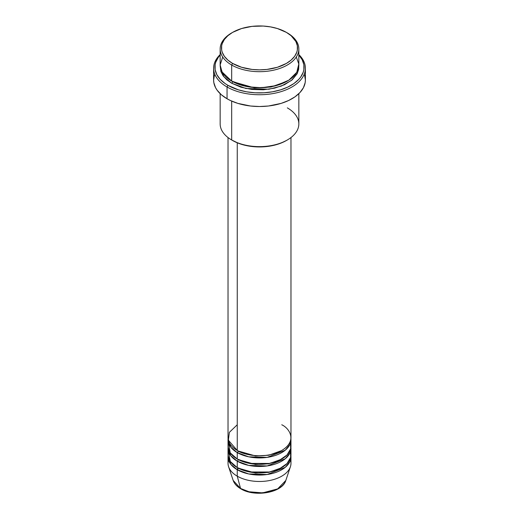 <?xml version="1.0" encoding="UTF-8"?>
<svg xmlns="http://www.w3.org/2000/svg" width="519" height="519" viewBox="0 0 519 519"><rect width="100%" height="100%" fill="white"/><g stroke="black" fill="none" stroke-linecap="round" stroke-linejoin="round"><path stroke-width="0.78" d="M290.471 460.1A31.471 18.171 180 0 1 290.4 466.756L285.826 480.438L277.678 488.885L262.653 492.881L249.062 491.765L240.544 488.457A1.31 0.759 120 0 0 240.784 488.794A1.31 0.759 -60 0 1 240.544 488.457A26.813 15.479 0 0 0 267.356 492.31A26.813 15.479 0 0 0 285.826 480.438C282.492 492.797 254.686 497.487 240.784 488.794C236.885 486.537 234.348 483.753 233.174 480.438A26.813 15.479 0 0 0 240.544 488.457L237.248 476.163L240.544 488.457L233.174 480.438L228.6 466.756A31.471 18.171 180 0 1 228.529 460.1M237.248 424.769L229.392 432.327L228.347 440.19L237.248 450.466A31.471 18.171 0 0 0 271.541 454.404A31.471 18.171 0 0 0 290.971 437.614L290.971 137.548M290.971 439.762A31.471 18.171 180 0 0 290.912 438.691L289.9 444.459L285.255 450.2L267.22 457.375L248.711 456.824L237.248 452.607A1.31 0.759 120 0 0 238.176 450.998L237.721 450.732L238.176 450.998A1.31 0.759 -60 0 1 237.248 452.607L230.799 447.209L228.088 438.691A31.471 18.171 180 0 0 228.029 439.762L228.029 446.184A31.471 18.171 0 0 0 237.248 459.03A31.471 18.171 0 0 0 271.541 462.967A31.471 18.171 0 0 0 290.971 446.184L290.971 439.762A31.471 18.171 180 0 1 271.541 456.545A31.471 18.171 180 0 1 237.248 452.607L237.248 459.03L237.248 452.607A31.471 18.171 180 0 1 228.029 439.762M228.529 442.973L230.241 452.866L237.248 459.03L249.49 463.409L269.303 463.448L279.501 460.21L287.065 454.949L290.646 448.786L290.471 442.973M290.971 448.325A31.471 18.171 180 0 0 290.912 447.255L289.9 453.022L285.255 458.764L267.22 465.939L248.711 465.394L237.248 461.17A1.31 0.759 120 0 0 238.176 459.568L237.721 459.296L238.176 459.568A1.31 0.759 -60 0 1 237.248 461.17L230.799 455.773L228.088 447.255A31.471 18.171 180 0 0 228.029 448.325L228.029 454.748A31.471 18.171 0 0 0 237.248 467.593A31.471 18.171 0 0 0 271.541 471.531A31.471 18.171 0 0 0 290.971 454.748L290.971 448.325A31.471 18.171 180 0 1 271.541 465.108A31.471 18.171 180 0 1 237.248 461.17L237.248 467.593L237.248 461.17A31.471 18.171 180 0 1 228.029 448.325M228.529 451.536L230.241 461.436L237.248 467.593L249.49 471.972L269.303 472.011L279.501 468.774L287.065 463.512L290.646 457.349L290.471 451.536M290.971 456.889A31.471 18.171 180 0 0 290.912 455.818L289.9 461.586L285.255 467.327L267.22 474.502L248.711 473.957L237.248 469.734A1.31 0.759 120 0 0 238.176 468.132L237.721 467.866L238.176 468.132A1.31 0.759 -60 0 1 237.248 469.734L230.799 464.343L228.088 455.818A31.471 18.171 180 0 0 228.029 456.889L228.029 463.311A31.471 18.171 0 0 0 237.248 476.163A31.471 18.171 0 0 0 271.541 480.101A31.471 18.171 0 0 0 290.971 463.311L290.971 456.889A31.471 18.171 180 0 1 271.541 473.672A31.471 18.171 180 0 1 237.248 469.734L237.248 476.163L237.248 469.734A31.471 18.171 180 0 1 228.029 456.889M222.703 57.006L220.16 64.927L221.996 71.888L231.682 81.094L231.682 65.037L232.609 63.428A38.023 21.954 180 0 1 232.609 32.379A38.023 21.954 180 0 1 286.391 32.379L277.425 28.545L270.535 26.897L263.23 26.054L252.078 26.372L241.575 28.545L232.609 32.379L227.88 35.707L224.37 39.502L222.203 43.622L221.658 45.75L221.658 50.058L222.203 52.185L224.37 56.305L227.88 60.1L232.609 63.428L241.575 67.269L252.078 69.436L259.5 69.857L266.922 69.436L277.425 67.269L286.391 63.428L291.12 60.1L294.63 56.305L296.797 52.185L297.342 50.058L297.342 45.75L295.888 41.533L291.12 35.707L286.391 32.379A38.023 21.954 180 0 1 286.391 63.428A38.023 21.954 180 0 1 232.609 63.428L231.682 65.037A39.34 22.713 0 0 0 287.318 65.037A39.34 22.713 0 0 0 287.318 32.918L287.318 32.918A39.34 22.713 180 0 1 298.84 48.974A39.34 22.713 180 0 1 274.551 69.955A39.34 22.713 180 0 1 231.682 65.037L231.682 81.094A39.34 22.713 0 0 0 274.551 86.018A39.34 22.713 0 0 0 298.84 65.037L298.84 48.974M287.318 107.861A39.34 22.713 180 0 1 287.318 139.981A39.34 22.713 180 0 1 231.682 139.981L232.609 140.513A38.023 21.954 0 0 0 286.391 140.513L280.623 143.244L274.051 145.275L266.922 146.52L259.5 146.942L252.078 146.52L244.949 145.275L238.377 143.244L231.682 139.981A39.34 22.713 0 0 0 274.551 144.905A39.34 22.713 0 0 0 298.84 123.918L298.84 93.673M227.05 86.984A45.893 26.495 0 0 0 287.753 89.125A45.893 26.495 0 0 0 298.84 54.599A45.893 26.495 180 0 1 305.393 68.249A45.893 26.495 180 0 1 277.062 92.726A45.893 26.495 180 0 1 227.05 86.984L227.05 98.759A45.893 26.495 0 0 0 277.062 104.501A45.893 26.495 0 0 0 305.393 80.023L305.172 82.618L303.42 87.717L299.976 92.512L294.974 96.832L288.616 100.504L281.136 103.391L268.453 106.012L259.5 106.518L250.547 106.012L237.864 103.391L230.384 100.504L227.05 98.759L227.05 86.984A45.893 26.495 180 0 1 213.607 68.249A45.893 26.495 180 0 1 220.16 54.599A45.893 26.495 0 0 0 227.05 86.984L227.977 85.376L227.05 86.984M298.84 55.066A44.582 25.742 180 0 1 286.04 87.86A44.582 25.742 180 0 1 227.977 85.376L238.487 89.878L246.557 91.805L255.127 92.791L263.873 92.791L272.443 91.805L280.513 89.878L287.786 87.075L293.962 83.507L298.821 79.31L300.689 77.026L303.226 72.199L303.868 69.702L303.868 64.654L302.162 59.704L298.821 55.04M232.609 81.632L232.155 81.36L232.609 81.632A1.31 0.759 -60 0 1 231.682 83.235L223.695 76.585L220.205 66.108L220.919 71.609L223.157 75.865L226.79 79.796L231.682 83.235A1.31 0.759 120 0 0 232.609 81.632L254.381 87.86L271.009 87.03L286.845 81.36L271.009 87.03L254.381 87.86L232.609 81.632M237.248 142.79L237.248 450.466L237.248 142.79M231.682 101.101L231.682 139.981L231.682 101.101M290.4 466.756A31.471 18.171 180 0 1 268.719 480.685A31.471 18.171 180 0 1 237.248 476.163A31.471 18.171 180 0 1 228.6 466.756M249.723 491.928L259.5 493.05L269.277 491.928M232.609 32.379L231.682 32.918A39.34 22.713 0 0 0 231.682 65.037A39.34 22.713 180 0 1 220.16 48.974A39.34 22.713 180 0 1 232.155 32.645M220.16 48.974L220.16 65.037A39.34 22.713 0 0 0 231.682 81.094L248.685 86.868L261.628 87.711L276.069 85.635L288.862 80.153L296.777 72.29L298.801 64.045L296.297 57.006M220.179 55.04L218.311 57.324L215.774 62.157L215.132 64.654L215.132 69.702L216.838 74.645L220.179 79.31L225.038 83.507L227.977 85.376A44.582 25.742 180 0 1 220.16 55.066M298.795 66.108L298.646 69.403L297.147 73.769L292.21 79.796L284.457 84.733L274.551 88.159L263.354 89.781L251.825 89.45L240.959 87.205L231.682 83.235L245.922 88.49L268.9 89.229L281.343 86.063L291.457 80.419L297.381 73.302L298.795 66.108M213.607 68.249L213.607 80.023A45.893 26.495 0 0 0 227.05 98.759L221.341 94.743L217.098 90.163L215.58 87.717L213.828 82.618L213.607 80.023L214.49 74.853M304.51 74.853L305.393 80.023L305.393 68.249M220.16 93.673L220.16 123.918A39.34 22.713 0 0 0 231.682 139.981L231.682 139.981M228.029 137.548L228.029 437.614A31.471 18.171 0 0 0 237.248 450.466C242.86 454.741 264.975 459.802 281.752 450.466C297.919 440.78 289.154 428.013 281.752 424.769M238.176 468.132L255.491 473.075L268.719 472.394L281.279 467.866L268.719 472.394L255.491 473.075L238.176 468.132L236.67 469.39M238.176 459.568L255.491 464.511L268.719 463.83L281.279 459.296L268.719 463.83L255.491 464.511L238.176 459.568M238.176 450.998L255.491 455.948L268.719 455.267L281.279 450.732L268.719 455.267L255.491 455.948L238.176 450.998M287.318 32.918L286.391 32.379M287.318 139.981L286.391 140.513"/></g></svg>
